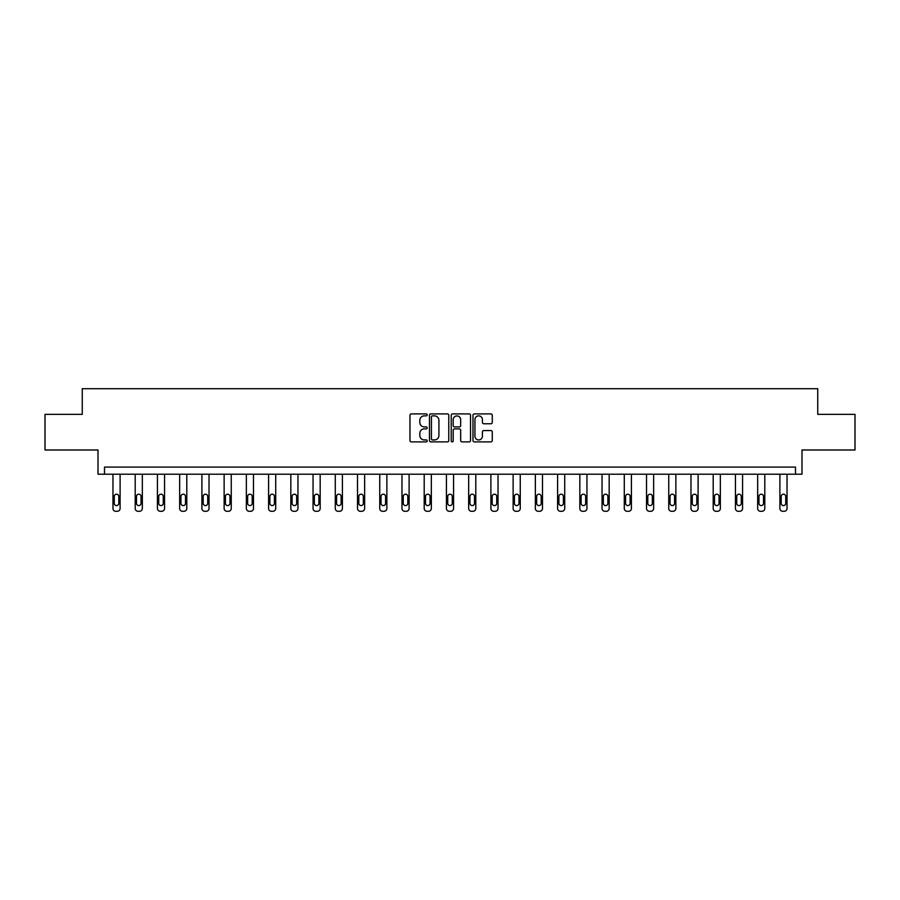 <?xml version="1.0" encoding="UTF-8"?>
<svg xmlns="http://www.w3.org/2000/svg" width="900" height="900" viewBox="0 0 900 900"><rect width="100%" height="100%" fill="white"/><g stroke="black" fill="none" stroke-linecap="round" stroke-linejoin="round"><path stroke-width="1.35" d="M427.196 414.889A0.979 0.979 0 0 0 426.218 413.91L411.356 413.91A1.395 1.395 0 0 0 409.961 415.305L409.961 440.483A1.395 1.395 0 0 0 411.356 441.889L426.218 441.889A0.979 0.979 0 0 0 427.196 440.91A0.979 0.979 0 0 0 426.218 439.931L424.294 439.931A4.478 4.478 0 0 1 419.816 435.454L419.816 433.35A4.478 4.478 0 0 1 424.294 428.873L426.218 428.873A0.979 0.979 0 0 0 427.196 427.894A0.979 0.979 0 0 0 426.218 426.915L424.294 426.915A4.478 4.478 0 0 1 419.816 422.438L419.816 420.345A4.478 4.478 0 0 1 424.294 415.868L426.218 415.868A0.979 0.979 0 0 0 427.196 414.889M45 414.36L45 449.989L98.01 449.989L98.01 474.21L801.99 474.21L801.99 449.989L855 449.989L855 414.36L817.74 414.36L817.74 388.71L82.26 388.71L82.26 414.36L45 414.36M490.882 423.776A1.395 1.395 0 0 0 492.277 422.37L492.277 415.305A1.395 1.395 0 0 0 490.882 413.91L474.379 413.91A1.395 1.395 0 0 0 472.973 415.305L472.973 440.483A1.395 1.395 0 0 0 474.379 441.889L490.882 441.889A1.395 1.395 0 0 0 492.277 440.483L492.277 431.955A1.395 1.395 0 0 0 490.882 430.56L483.817 430.56A1.395 1.395 0 0 0 482.411 431.955L482.411 436.185A3.746 3.746 0 0 1 478.676 439.931A3.746 3.746 0 0 1 474.93 436.185L474.93 419.614A3.746 3.746 0 0 1 478.676 415.868A3.746 3.746 0 0 1 482.411 419.614L482.411 422.37A1.395 1.395 0 0 0 483.817 423.776L490.882 423.776M795.499 474.21L795.499 467.089L104.501 467.089L104.501 474.21M448.774 415.305A1.395 1.395 0 0 0 447.379 413.91L430.875 413.91A1.395 1.395 0 0 0 429.469 415.305L429.469 440.483A1.395 1.395 0 0 0 430.875 441.889L447.379 441.889A1.395 1.395 0 0 0 448.774 440.483L448.774 415.305M452.621 413.91L469.125 413.91A1.395 1.395 0 0 1 470.531 415.305L470.531 440.483A1.395 1.395 0 0 1 469.125 441.889L462.06 441.889A1.395 1.395 0 0 1 460.665 440.483L460.665 430.279A1.395 1.395 0 0 0 459.27 428.873L454.579 428.873A1.395 1.395 0 0 0 453.184 430.279L453.184 440.91A0.979 0.979 0 0 1 452.205 441.889A0.979 0.979 0 0 1 451.226 440.91L451.226 415.305A1.395 1.395 0 0 1 452.621 413.91M432.405 415.868A0.979 0.979 0 0 0 431.426 416.846L431.426 438.952A0.979 0.979 0 0 0 432.405 439.931L434.441 439.931A4.478 4.478 0 0 0 438.919 435.454L438.919 420.345A4.478 4.478 0 0 0 434.441 415.868L432.405 415.868M460.665 419.681A3.746 3.746 0 0 0 456.919 415.935A3.746 3.746 0 0 0 453.184 419.681L453.184 425.52A1.395 1.395 0 0 0 454.579 426.915L459.27 426.915A1.395 1.395 0 0 0 460.665 425.52L460.665 419.681M120.105 474.21L120.105 508.444A2.846 2.846 0 0 1 117.248 511.29L115.83 511.29A2.846 2.846 0 0 1 112.972 508.444L112.972 474.21M118.823 503.314L118.823 496.474A2.284 2.284 0 0 0 116.539 494.19A2.284 2.284 0 0 0 114.255 496.474L114.255 503.314A2.284 2.284 0 0 0 116.539 505.586A2.284 2.284 0 0 0 118.823 503.314M142.335 474.21L142.335 508.444A2.846 2.846 0 0 1 139.477 511.29L138.06 511.29A2.846 2.846 0 0 1 135.203 508.444L135.203 474.21M141.053 503.314L141.053 496.474A2.284 2.284 0 0 0 138.769 494.19A2.284 2.284 0 0 0 136.485 496.474L136.485 503.314A2.284 2.284 0 0 0 138.769 505.586A2.284 2.284 0 0 0 141.053 503.314M164.565 474.21L164.565 508.444A2.846 2.846 0 0 1 161.708 511.29L160.29 511.29A2.846 2.846 0 0 1 157.433 508.444L157.433 474.21M163.282 503.314L163.282 496.474A2.284 2.284 0 0 0 160.999 494.19A2.284 2.284 0 0 0 158.715 496.474L158.715 503.314A2.284 2.284 0 0 0 160.999 505.586A2.284 2.284 0 0 0 163.282 503.314M186.795 474.21L186.795 508.444A2.846 2.846 0 0 1 183.938 511.29L182.52 511.29A2.846 2.846 0 0 1 179.662 508.444L179.662 474.21M185.513 503.314L185.513 496.474A2.284 2.284 0 0 0 183.229 494.19A2.284 2.284 0 0 0 180.945 496.474L180.945 503.314A2.284 2.284 0 0 0 183.229 505.586A2.284 2.284 0 0 0 185.513 503.314M209.025 474.21L209.025 508.444A2.846 2.846 0 0 1 206.179 511.29L204.75 511.29A2.846 2.846 0 0 1 201.904 508.444L201.904 474.21M207.743 503.314L207.743 496.474A2.284 2.284 0 0 0 205.459 494.19A2.284 2.284 0 0 0 203.186 496.474L203.186 503.314A2.284 2.284 0 0 0 205.459 505.586A2.284 2.284 0 0 0 207.743 503.314M231.255 474.21L231.255 508.444A2.846 2.846 0 0 1 228.409 511.29L226.98 511.29A2.846 2.846 0 0 1 224.134 508.444L224.134 474.21M229.972 503.314L229.972 496.474A2.284 2.284 0 0 0 227.689 494.19A2.284 2.284 0 0 0 225.416 496.474L225.416 503.314A2.284 2.284 0 0 0 227.689 505.586A2.284 2.284 0 0 0 229.972 503.314M253.485 474.21L253.485 508.444A2.846 2.846 0 0 1 250.639 511.29L249.21 511.29A2.846 2.846 0 0 1 246.364 508.444L246.364 474.21M252.203 503.314L252.203 496.474A2.284 2.284 0 0 0 249.919 494.19A2.284 2.284 0 0 0 247.646 496.474L247.646 503.314A2.284 2.284 0 0 0 249.919 505.586A2.284 2.284 0 0 0 252.203 503.314M275.715 474.21L275.715 508.444A2.846 2.846 0 0 1 272.869 511.29L271.44 511.29A2.846 2.846 0 0 1 268.594 508.444L268.594 474.21M274.433 503.314L274.433 496.474A2.284 2.284 0 0 0 272.149 494.19A2.284 2.284 0 0 0 269.876 496.474L269.876 503.314A2.284 2.284 0 0 0 272.149 505.586A2.284 2.284 0 0 0 274.433 503.314M297.945 474.21L297.945 508.444A2.846 2.846 0 0 1 295.099 511.29L293.67 511.29A2.846 2.846 0 0 1 290.824 508.444L290.824 474.21M296.662 503.314L296.662 496.474A2.284 2.284 0 0 0 294.379 494.19A2.284 2.284 0 0 0 292.106 496.474L292.106 503.314A2.284 2.284 0 0 0 294.379 505.586A2.284 2.284 0 0 0 296.662 503.314M320.175 474.21L320.175 508.444A2.846 2.846 0 0 1 317.329 511.29L315.9 511.29A2.846 2.846 0 0 1 313.054 508.444L313.054 474.21M318.892 503.314L318.892 496.474A2.284 2.284 0 0 0 316.62 494.19A2.284 2.284 0 0 0 314.336 496.474L314.336 503.314A2.284 2.284 0 0 0 316.62 505.586A2.284 2.284 0 0 0 318.892 503.314M342.405 474.21L342.405 508.444A2.846 2.846 0 0 1 339.559 511.29L338.13 511.29A2.846 2.846 0 0 1 335.284 508.444L335.284 474.21M341.123 503.314L341.123 496.474A2.284 2.284 0 0 0 338.85 494.19A2.284 2.284 0 0 0 336.566 496.474L336.566 503.314A2.284 2.284 0 0 0 338.85 505.586A2.284 2.284 0 0 0 341.123 503.314M364.635 474.21L364.635 508.444A2.846 2.846 0 0 1 361.789 511.29L360.36 511.29A2.846 2.846 0 0 1 357.514 508.444L357.514 474.21M363.353 503.314L363.353 496.474A2.284 2.284 0 0 0 361.08 494.19A2.284 2.284 0 0 0 358.796 496.474L358.796 503.314A2.284 2.284 0 0 0 361.08 505.586A2.284 2.284 0 0 0 363.353 503.314M386.865 474.21L386.865 508.444A2.846 2.846 0 0 1 384.019 511.29L382.59 511.29A2.846 2.846 0 0 1 379.744 508.444L379.744 474.21M385.582 503.314L385.582 496.474A2.284 2.284 0 0 0 383.31 494.19A2.284 2.284 0 0 0 381.026 496.474L381.026 503.314A2.284 2.284 0 0 0 383.31 505.586A2.284 2.284 0 0 0 385.582 503.314M409.106 474.21L409.106 508.444A2.846 2.846 0 0 1 406.249 511.29L404.831 511.29A2.846 2.846 0 0 1 401.974 508.444L401.974 474.21M407.824 503.314L407.824 496.474A2.284 2.284 0 0 0 405.54 494.19A2.284 2.284 0 0 0 403.256 496.474L403.256 503.314A2.284 2.284 0 0 0 405.54 505.586A2.284 2.284 0 0 0 407.824 503.314M431.336 474.21L431.336 508.444A2.846 2.846 0 0 1 428.479 511.29L427.061 511.29A2.846 2.846 0 0 1 424.204 508.444L424.204 474.21M430.054 503.314L430.054 496.474A2.284 2.284 0 0 0 427.77 494.19A2.284 2.284 0 0 0 425.486 496.474L425.486 503.314A2.284 2.284 0 0 0 427.77 505.586A2.284 2.284 0 0 0 430.054 503.314M453.566 474.21L453.566 508.444A2.846 2.846 0 0 1 450.709 511.29L449.291 511.29A2.846 2.846 0 0 1 446.434 508.444L446.434 474.21M452.284 503.314L452.284 496.474A2.284 2.284 0 0 0 450 494.19A2.284 2.284 0 0 0 447.716 496.474L447.716 503.314A2.284 2.284 0 0 0 450 505.586A2.284 2.284 0 0 0 452.284 503.314M475.796 474.21L475.796 508.444A2.846 2.846 0 0 1 472.939 511.29L471.521 511.29A2.846 2.846 0 0 1 468.664 508.444L468.664 474.21M474.514 503.314L474.514 496.474A2.284 2.284 0 0 0 472.23 494.19A2.284 2.284 0 0 0 469.946 496.474L469.946 503.314A2.284 2.284 0 0 0 472.23 505.586A2.284 2.284 0 0 0 474.514 503.314M498.026 474.21L498.026 508.444A2.846 2.846 0 0 1 495.169 511.29L493.751 511.29A2.846 2.846 0 0 1 490.894 508.444L490.894 474.21M496.744 503.314L496.744 496.474A2.284 2.284 0 0 0 494.46 494.19A2.284 2.284 0 0 0 492.176 496.474L492.176 503.314A2.284 2.284 0 0 0 494.46 505.586A2.284 2.284 0 0 0 496.744 503.314M520.256 474.21L520.256 508.444A2.846 2.846 0 0 1 517.41 511.29L515.981 511.29A2.846 2.846 0 0 1 513.135 508.444L513.135 474.21M518.974 503.314L518.974 496.474A2.284 2.284 0 0 0 516.69 494.19A2.284 2.284 0 0 0 514.418 496.474L514.418 503.314A2.284 2.284 0 0 0 516.69 505.586A2.284 2.284 0 0 0 518.974 503.314M542.486 474.21L542.486 508.444A2.846 2.846 0 0 1 539.64 511.29L538.211 511.29A2.846 2.846 0 0 1 535.365 508.444L535.365 474.21M541.204 503.314L541.204 496.474A2.284 2.284 0 0 0 538.92 494.19A2.284 2.284 0 0 0 536.648 496.474L536.648 503.314A2.284 2.284 0 0 0 538.92 505.586A2.284 2.284 0 0 0 541.204 503.314M564.716 474.21L564.716 508.444A2.846 2.846 0 0 1 561.87 511.29L560.441 511.29A2.846 2.846 0 0 1 557.595 508.444L557.595 474.21M563.434 503.314L563.434 496.474A2.284 2.284 0 0 0 561.15 494.19A2.284 2.284 0 0 0 558.877 496.474L558.877 503.314A2.284 2.284 0 0 0 561.15 505.586A2.284 2.284 0 0 0 563.434 503.314M586.946 474.21L586.946 508.444A2.846 2.846 0 0 1 584.1 511.29L582.671 511.29A2.846 2.846 0 0 1 579.825 508.444L579.825 474.21M585.664 503.314L585.664 496.474A2.284 2.284 0 0 0 583.38 494.19A2.284 2.284 0 0 0 581.107 496.474L581.107 503.314A2.284 2.284 0 0 0 583.38 505.586A2.284 2.284 0 0 0 585.664 503.314M609.176 474.21L609.176 508.444A2.846 2.846 0 0 1 606.33 511.29L604.901 511.29A2.846 2.846 0 0 1 602.055 508.444L602.055 474.21M607.894 503.314L607.894 496.474A2.284 2.284 0 0 0 605.621 494.19A2.284 2.284 0 0 0 603.337 496.474L603.337 503.314A2.284 2.284 0 0 0 605.621 505.586A2.284 2.284 0 0 0 607.894 503.314M631.406 474.21L631.406 508.444A2.846 2.846 0 0 1 628.56 511.29L627.131 511.29A2.846 2.846 0 0 1 624.285 508.444L624.285 474.21M630.124 503.314L630.124 496.474A2.284 2.284 0 0 0 627.851 494.19A2.284 2.284 0 0 0 625.567 496.474L625.567 503.314A2.284 2.284 0 0 0 627.851 505.586A2.284 2.284 0 0 0 630.124 503.314M653.636 474.21L653.636 508.444A2.846 2.846 0 0 1 650.79 511.29L649.361 511.29A2.846 2.846 0 0 1 646.515 508.444L646.515 474.21M652.354 503.314L652.354 496.474A2.284 2.284 0 0 0 650.081 494.19A2.284 2.284 0 0 0 647.798 496.474L647.798 503.314A2.284 2.284 0 0 0 650.081 505.586A2.284 2.284 0 0 0 652.354 503.314M675.866 474.21L675.866 508.444A2.846 2.846 0 0 1 673.02 511.29L671.591 511.29A2.846 2.846 0 0 1 668.745 508.444L668.745 474.21M674.584 503.314L674.584 496.474A2.284 2.284 0 0 0 672.311 494.19A2.284 2.284 0 0 0 670.028 496.474L670.028 503.314A2.284 2.284 0 0 0 672.311 505.586A2.284 2.284 0 0 0 674.584 503.314M698.096 474.21L698.096 508.444A2.846 2.846 0 0 1 695.25 511.29L693.821 511.29A2.846 2.846 0 0 1 690.975 508.444L690.975 474.21M696.814 503.314L696.814 496.474A2.284 2.284 0 0 0 694.541 494.19A2.284 2.284 0 0 0 692.258 496.474L692.258 503.314A2.284 2.284 0 0 0 694.541 505.586A2.284 2.284 0 0 0 696.814 503.314M720.337 474.21L720.337 508.444A2.846 2.846 0 0 1 717.48 511.29L716.062 511.29A2.846 2.846 0 0 1 713.205 508.444L713.205 474.21M719.055 503.314L719.055 496.474A2.284 2.284 0 0 0 716.771 494.19A2.284 2.284 0 0 0 714.488 496.474L714.488 503.314A2.284 2.284 0 0 0 716.771 505.586A2.284 2.284 0 0 0 719.055 503.314M742.567 474.21L742.567 508.444A2.846 2.846 0 0 1 739.71 511.29L738.293 511.29A2.846 2.846 0 0 1 735.435 508.444L735.435 474.21M741.285 503.314L741.285 496.474A2.284 2.284 0 0 0 739.001 494.19A2.284 2.284 0 0 0 736.717 496.474L736.717 503.314A2.284 2.284 0 0 0 739.001 505.586A2.284 2.284 0 0 0 741.285 503.314M764.798 474.21L764.798 508.444A2.846 2.846 0 0 1 761.94 511.29L760.523 511.29A2.846 2.846 0 0 1 757.665 508.444L757.665 474.21M763.515 503.314L763.515 496.474A2.284 2.284 0 0 0 761.231 494.19A2.284 2.284 0 0 0 758.947 496.474L758.947 503.314A2.284 2.284 0 0 0 761.231 505.586A2.284 2.284 0 0 0 763.515 503.314M787.028 474.21L787.028 508.444A2.846 2.846 0 0 1 784.17 511.29L782.752 511.29A2.846 2.846 0 0 1 779.895 508.444L779.895 474.21M785.745 503.314L785.745 496.474A2.284 2.284 0 0 0 783.461 494.19A2.284 2.284 0 0 0 781.178 496.474L781.178 503.314A2.284 2.284 0 0 0 783.461 505.586A2.284 2.284 0 0 0 785.745 503.314"/></g></svg>
